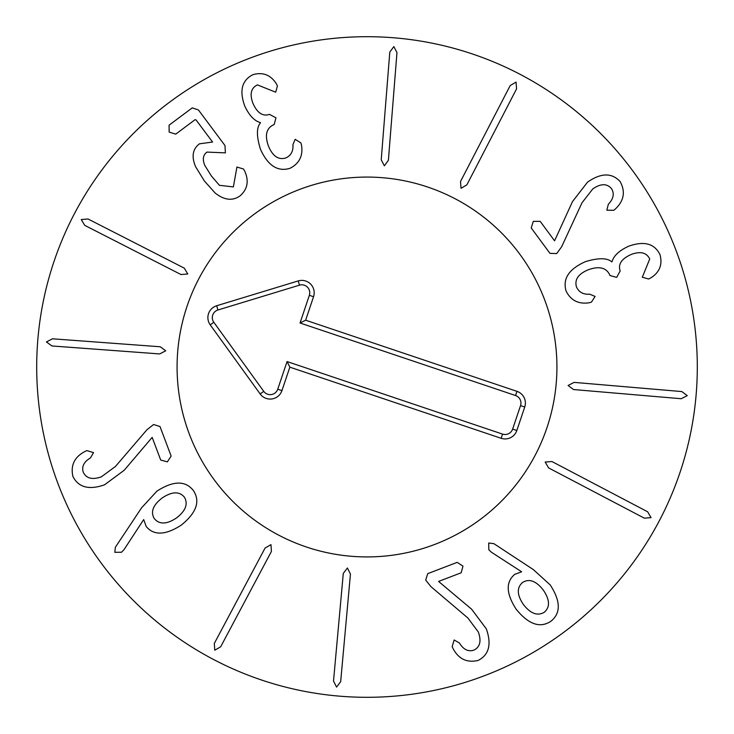 <?xml version="1.0" encoding="UTF-8"?>
<svg xmlns="http://www.w3.org/2000/svg" width="734" height="734" viewBox="0 0 734 734"><rect width="100%" height="100%" fill="white"/><g stroke="black" fill="none" stroke-linecap="round" stroke-linejoin="round"><path stroke-width="1.1" d="M160.232 346.769L165.719 350.779L159.7 353.935L51.921 345.962L46.435 341.952L52.453 338.796L160.232 346.769M184.271 268.139L187.776 273.966L181.004 274.544L84.759 225.375L81.254 219.558L88.025 218.98L184.271 268.139M243.459 168.985L244.761 171.206C249.129 181.041 247.56 189.262 240.046 195.859C232.586 201.189 224.283 200.244 215.126 192.996L204.428 181.041L195.62 166.728C191.326 156.718 192.592 149.094 199.409 143.836L212.576 142.029L196.097 119.991L195.134 119.642L175.747 134.129L169.15 132.102L169.068 125.193L192.244 107.88L198.373 109.907L224.971 145.506L225.393 152.865L206.997 152.094C203.006 154.92 202.29 159.388 204.85 165.499L211.319 175.894L219.42 185.307L233.375 186.922L236.926 167.031L243.459 168.985M300.885 142.937L301.591 145.506C303.069 156.076 299.169 163.682 289.902 168.343C277.681 171.995 267.864 165.618 260.442 149.204C256.432 136.249 256.441 127.459 260.478 122.844L260.377 122.578C254.322 120.908 249.11 115.385 244.743 105.99C239.174 90.64 241.917 80.199 252.973 74.657C262.644 71.95 270.314 74.776 275.966 83.144L277.434 85.814L275.69 92.2L257.441 84.896C251 87.988 249.505 94.135 252.955 103.347C257.258 112.999 262.781 116.678 269.525 114.376L275.975 117.825L274.167 124.541L273.553 124.78C266.286 128.276 264.598 135.386 268.479 146.121C272.672 156.186 278.443 160.14 285.792 157.975C291.049 155.516 293.435 151.076 292.921 144.671L295.169 139.304L300.885 142.937M388.387 160.351L384.35 165.811L381.221 159.773L389.8 52.05L393.846 46.581L396.966 52.619L388.387 160.351M466.879 184.83L461.044 188.299L460.502 181.527L510.203 85.557L516.048 82.089L516.58 88.86L466.879 184.83M561.657 246.743L556.711 253.569L549.977 253.368L531.214 227.962L533.288 221.384L540.187 221.338L554.574 240.807L572.502 201.584L587.53 182.142C601.018 172.765 611.908 172.6 620.193 181.647C625.579 191.657 624.01 200.731 615.487 208.86L613.853 210.3L606.834 210.19L608.339 204.272C613.587 198.703 614.606 193.446 611.385 188.5C606.779 183.326 600.55 183.491 592.714 189.005L581.989 202.804L561.657 246.743M591.43 302.142L588.861 302.839C578.282 304.252 570.694 300.316 566.088 291.013C562.501 278.782 568.933 269.002 585.393 261.671C598.366 257.726 607.156 257.79 611.752 261.845L612.009 261.744C613.716 255.698 619.276 250.523 628.689 246.211C644.076 240.724 654.499 243.523 659.976 254.615C662.637 264.304 659.765 271.947 651.361 277.562L648.682 279.012L642.305 277.232L649.718 259.019C646.663 252.569 640.516 251.037 631.286 254.432C621.606 258.68 617.9 264.185 620.166 270.947L616.688 277.379L609.982 275.525L609.734 274.911C606.293 267.626 599.192 265.901 588.429 269.717C578.337 273.855 574.355 279.608 576.484 286.966C578.906 292.242 583.328 294.646 589.741 294.169L595.1 296.453L591.43 302.142M573.529 389.543L568.088 385.478L574.144 382.386L681.822 391.571L687.263 395.635L681.207 398.727L573.529 389.543M548.61 467.907L545.169 462.044L551.95 461.539L647.636 511.781L651.067 517.644L644.296 518.14L548.61 467.907M154.323 518.672C159.452 524.654 166.857 524.406 176.527 517.929C185.739 510.772 188.335 503.818 184.307 497.046C179.224 491.184 171.839 491.505 162.141 497.991C152.947 505.13 150.342 512.02 154.323 518.672M141.589 507.809L156.957 491.129C173.242 480.623 185.372 480.421 193.354 490.514C200.547 501.34 196.455 512.919 181.096 525.241C165.434 535.26 153.81 535.682 146.222 526.507L143.68 519.589L124.055 549.601L121.532 552.243L114.816 552.307L115.366 547.243L141.589 507.809M146.956 429.739L153.58 424.518L160.003 426.537L171.141 456.089L167.352 461.86L160.7 460.025L152.167 437.372L124.23 470.237L104.485 484.853C88.952 490.202 78.428 487.404 72.914 476.439C70.455 465.338 74.437 457.034 84.85 451.538L86.814 450.593L93.539 452.603L90.484 457.897C83.915 461.824 81.502 466.604 83.254 472.246C86.282 478.476 92.319 480.008 101.356 476.834L115.44 466.475L146.956 429.739M265.084 548.041L270.965 544.637L271.424 551.418L220.65 646.819L214.768 650.223L214.31 643.443L265.084 548.041M343.292 573.401L347.393 567.978L350.448 574.052L340.668 681.675L336.567 687.097L333.511 681.024L343.292 573.401M430.968 586.686L425.711 580.099L427.702 573.658L457.19 562.354L462.98 566.107L461.181 572.777L438.583 581.438L471.595 609.183L486.321 628.854C491.762 644.351 489.018 654.893 478.091 660.462C466.998 662.986 458.677 659.059 453.117 648.673L452.162 646.709L454.135 639.975L459.447 643.002C463.411 649.553 468.209 651.939 473.834 650.15C480.054 647.085 481.55 641.048 478.329 632.02L467.888 618L430.968 586.686M523.425 604.55C530.636 613.725 537.609 616.285 544.353 612.211C550.188 607.101 549.83 599.715 543.279 590.053C536.114 580.924 529.223 578.383 522.617 582.429C516.644 587.567 516.919 594.944 523.425 604.55M491.459 552.262L488.807 549.748L488.706 543.032L493.826 543.628L533.407 569.639L550.179 584.906C560.712 601.054 560.969 613.165 550.931 621.23C540.151 628.478 528.553 624.451 516.14 609.165C506.093 593.632 505.625 582.034 514.736 574.364L521.635 571.786L491.459 552.262M697.3 367A330.3 330.3 0 0 1 201.85 653.049A330.3 330.3 0 0 1 201.85 80.951A330.3 330.3 0 0 1 697.3 367M177.077 367A189.922 189.922 0 0 1 461.961 202.52A189.922 189.922 0 0 1 461.961 531.48A189.922 189.922 0 0 1 177.077 367M515.534 395.525L300.041 322.988L309.353 295.316A7.964 7.964 0 0 0 299.49 285.159L217.943 309.996A7.964 7.964 0 0 0 213.805 322.272L263.745 391.36A7.964 7.964 0 0 0 277.736 389.231L287.058 361.559L502.551 434.097A7.964 7.964 0 0 0 512.635 429.087L520.544 405.608A7.964 7.964 0 0 0 515.534 395.525L516.947 391.332A12.386 12.386 0 0 1 524.737 407.021L516.828 430.5A12.386 12.386 0 0 1 501.139 438.29L289.838 367.165L281.929 390.644A12.386 12.386 0 0 1 260.157 393.947L210.227 324.859A12.386 12.386 0 0 1 216.658 305.757L298.197 280.929A12.386 12.386 0 0 1 313.546 296.729L305.647 320.207L516.947 391.332M305.647 320.207L300.041 322.988M289.838 367.165L287.058 361.559M306.408 546.995A189.922 189.922 0 0 1 241.413 224.531A189.922 189.922 0 0 1 553.179 329.474A189.922 189.922 0 0 1 306.408 546.995M313.546 296.729L309.353 295.316M298.197 280.929L299.49 285.159M216.658 305.757L217.943 309.996M210.227 324.859L213.805 322.272M260.157 393.947L263.745 391.36M281.929 390.644L277.736 389.231M501.139 438.29L502.551 434.097M516.828 430.5L512.635 429.087M524.737 407.021L520.544 405.608"/></g></svg>
